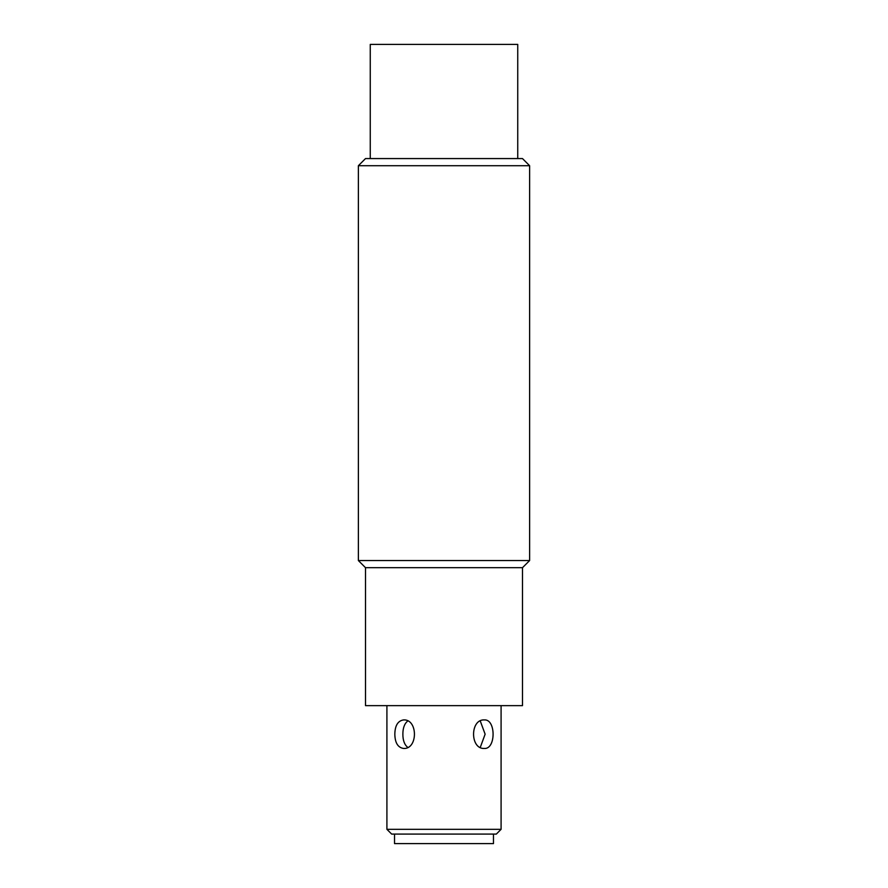 <?xml version="1.0" encoding="UTF-8"?>
<svg xmlns="http://www.w3.org/2000/svg" width="888" height="888" viewBox="0 0 888 888"><rect width="100%" height="100%" fill="white"/><g stroke="black" fill="none" stroke-linecap="round" stroke-linejoin="round"><path stroke-width="1.33" d="M394.527 834.087L394.527 843.6L493.473 843.6L493.473 834.087M394.827 734.187C394.994 725.518 397.924 720.756 403.629 719.913C418.037 719.036 418.037 749.339 403.629 748.462C397.924 747.607 394.994 742.856 394.827 734.187M407.714 721.023C404.484 723.631 402.863 728.016 402.875 734.187C402.863 740.359 404.484 744.743 407.714 747.352M484.371 719.913C495.992 719.036 495.992 749.339 484.371 748.462C469.963 749.339 469.963 719.036 484.371 719.913M480.286 747.352L485.126 734.187L480.286 721.023M386.913 829.325L391.675 834.087L496.325 834.087L501.087 829.325L386.913 829.325L386.913 705.638M522.488 567.687L365.512 567.687L365.512 705.638L522.488 705.638L522.488 567.687L529.625 560.55L358.375 560.55L358.375 165.712L529.625 165.712L522.488 158.575L365.512 158.575L358.375 165.712M370.263 158.575L370.263 44.4L517.737 44.4L517.737 158.575M501.087 829.325L501.087 705.638M529.625 560.55L529.625 165.712M365.512 567.687L358.375 560.55"/></g></svg>
